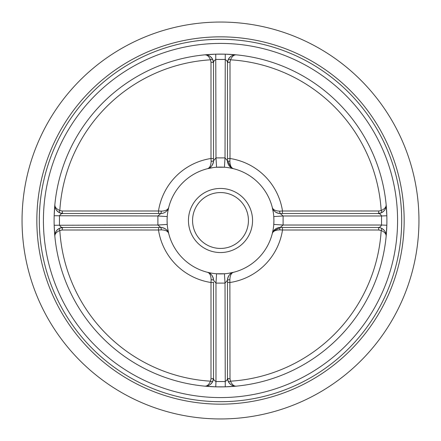 <?xml version="1.0" encoding="UTF-8"?>
<svg xmlns="http://www.w3.org/2000/svg" width="441" height="441" viewBox="0 0 441 441"><rect width="100%" height="100%" fill="white"/><g stroke="black" fill="none" stroke-linecap="round" stroke-linejoin="round"><path stroke-width="0.66" d="M188.45 220.5A32.05 32.05 0 0 1 220.5 188.45A32.05 32.05 0 0 1 252.55 220.5A32.05 32.05 0 0 1 220.5 252.55A32.05 32.05 0 0 1 188.45 220.5M248.437 220.5A27.937 27.937 0 0 0 220.5 192.563A27.937 27.937 0 0 0 192.563 220.5A27.937 27.937 0 0 0 220.5 248.437A27.937 27.937 0 0 0 248.437 220.5M227.484 280.9L227.484 377.954A2.464 0.832 180 0 0 229.998 378.78L230.522 381.184A160.998 160.998 0 0 0 381.184 230.522L378.78 229.998A2.464 0.832 90 0 0 377.954 227.484C379.42 227.633 380.616 226.812 381.537 225.02L386.834 225.252L386.134 236.492A8.219 8.219 0 0 0 377.954 227.484L280.228 227.484A8.219 8.219 0 0 0 272.262 233.675L273.089 229.844M386.173 205.297A8.219 8.219 0 0 1 377.954 213.516L280.228 213.516L283.1 215.98L283.1 225.02L381.537 225.02L381.537 215.98L386.834 215.748L386.134 204.508A8.219 8.219 0 0 1 386.173 205.297C386.173 208.505 384.574 210.996 381.366 212.771L377.954 213.516A2.464 0.832 90 0 0 378.78 211.002L381.184 210.478A160.998 160.998 0 0 0 230.522 59.816L229.998 62.22A2.464 0.832 0 0 0 227.484 63.046L227.484 160.772A8.219 8.219 0 0 0 233.675 168.738L229.844 167.911M43.416 220.5A177.084 177.084 0 0 0 220.5 397.584A177.084 177.084 0 0 0 397.584 220.5A177.084 177.084 0 0 0 220.5 43.416A177.084 177.084 0 0 0 43.416 220.5M401.696 220.5A181.196 181.196 0 0 1 220.5 401.696A181.196 181.196 0 0 1 39.304 220.5A181.196 181.196 0 0 1 220.5 39.304A181.196 181.196 0 0 1 401.696 220.5M404.16 220.5A183.66 183.66 0 0 1 220.5 404.16A183.66 183.66 0 0 1 36.84 220.5A183.66 183.66 0 0 1 220.5 36.84A183.66 183.66 0 0 1 404.16 220.5M418.95 220.5A198.45 198.45 0 0 1 220.5 418.95A198.45 198.45 0 0 1 22.05 220.5A198.45 198.45 0 0 1 220.5 22.05A198.45 198.45 0 0 1 418.95 220.5M273.431 231.084L280.228 227.484L283.1 225.02L273.767 224.419L273.911 220.5A53.411 53.411 0 0 1 220.5 273.911A53.411 53.411 0 0 1 167.089 220.5L167.233 224.419L157.9 225.02L157.9 215.98L160.772 213.516L63.046 213.516C61.58 213.367 60.384 214.188 59.463 215.98L59.463 225.02C60.384 226.812 61.58 227.633 63.046 227.484L160.772 227.484L63.046 227.484A2.464 0.832 -90 0 0 62.22 229.998L59.816 230.522A160.998 160.998 0 0 0 210.478 381.184L211.002 378.78A2.464 0.832 180 0 0 213.516 377.954L213.516 282.179A2.464 0.325 0 0 1 211.002 282.505L211.129 279.732A2.464 0.491 180 0 1 213.516 280.228L215.98 283.1L215.98 381.537L225.02 381.537C226.812 380.616 227.633 379.42 227.484 377.954L228.229 381.366A2.464 0.794 -24.6 0 0 230.522 381.184C231.999 384.712 233.989 386.36 236.492 386.134L225.252 386.834L215.748 386.834L204.508 386.134A8.219 8.219 0 0 0 213.516 377.954C213.367 379.42 214.188 380.616 215.98 381.537L215.748 386.834M167.646 228.218L168.738 233.675A8.219 8.219 0 0 0 160.772 227.484L157.9 225.02L54.166 225.252L54.789 235.643M211.129 279.732C210.996 275.393 209.729 272.902 207.325 272.262L211.156 273.089M216.581 273.767L224.419 273.767L225.02 283.1L215.98 283.1L216.581 273.767M228.218 273.354L233.675 272.262A8.219 8.219 0 0 0 227.484 280.228L225.02 283.1L225.252 386.834M213.516 160.1L213.516 63.046A8.219 8.219 0 0 0 204.508 54.866L215.748 54.166L225.252 54.166L236.492 54.866C233.989 54.64 231.999 56.288 230.522 59.816A2.464 0.794 -155.4 0 0 228.229 59.634C230.224 56.139 232.975 54.552 236.492 54.866A8.219 8.219 0 0 0 227.484 63.046C227.633 61.58 226.812 60.384 225.02 59.463L215.98 59.463C214.188 60.384 213.367 61.58 213.516 63.046A2.464 0.832 0 0 0 211.002 62.22L210.478 59.816A160.998 160.998 0 0 0 59.816 210.478L62.22 211.002A2.464 0.832 -90 0 0 63.046 213.516L59.634 212.771C56.139 210.776 54.552 208.025 54.866 204.508L54.166 215.748L157.9 215.98L167.233 216.581L167.089 220.5A53.411 53.411 0 0 1 220.5 167.089A53.411 53.411 0 0 1 273.911 220.5L273.767 216.581L283.1 215.98L381.537 215.98C380.616 214.188 379.42 213.367 377.954 213.516M54.1 220.5A166.4 166.4 0 0 1 220.5 54.1A166.4 166.4 0 0 1 386.9 220.5A166.4 166.4 0 0 1 220.5 386.9A166.4 166.4 0 0 1 54.1 220.5M273.354 212.782L272.262 207.325C272.902 209.729 275.393 210.996 279.732 211.129L282.505 211.002A2.464 0.325 -90 0 1 282.179 213.516M225.252 54.166L225.02 157.9L224.419 167.233L216.581 167.233L215.98 157.9L225.02 157.9L227.484 160.772L231.084 167.569M212.782 167.646L207.325 168.738C209.729 168.098 210.996 165.607 211.129 161.268L211.002 158.495A2.464 0.325 180 0 1 213.516 158.821L213.516 63.046L212.771 59.634C210.776 56.139 208.025 54.552 204.508 54.866C207.011 54.64 209.001 56.288 210.478 59.816A2.464 0.794 155.4 0 1 212.771 59.634M158.821 213.516A2.464 0.325 90 0 1 158.495 211.002L161.268 211.129C165.607 210.996 168.098 209.729 168.738 207.325L167.911 211.156M161.268 229.871C165.607 230.004 168.098 231.271 168.738 233.675L168.738 233.675C167.817 230.053 165.16 227.986 160.772 227.484A2.464 0.491 -90 0 1 161.268 229.871L158.495 229.998A2.464 0.325 90 0 1 158.821 227.484M282.179 227.484A2.464 0.325 -90 0 1 282.505 229.998L279.732 229.871C275.393 230.004 272.902 231.271 272.262 233.675L272.262 233.675M378.78 229.998L282.505 229.998A62.727 62.727 0 0 1 229.998 282.505A2.464 0.325 0 0 1 227.484 282.179M227.484 159.08L227.484 158.821A2.464 0.325 180 0 1 229.998 158.495L229.871 161.268C230.004 165.607 231.271 168.098 233.675 168.738L233.675 168.738M211.129 161.268A2.464 0.491 0 0 0 213.516 160.772L215.98 157.9L215.748 54.166M161.268 211.129A2.464 0.491 -90 0 1 160.772 213.516A8.219 8.219 0 0 0 168.738 207.325M213.516 160.772C213.009 165.16 210.947 167.817 207.325 168.738A8.219 8.219 0 0 0 213.516 160.772M227.484 160.772A2.464 0.491 180 0 0 229.871 161.268M280.228 213.516A8.219 8.219 0 0 1 272.262 207.325C273.183 210.947 275.84 213.009 280.228 213.516A2.464 0.491 90 0 1 279.732 211.129M207.325 272.262C210.947 273.183 213.014 275.84 213.516 280.228A8.219 8.219 0 0 0 207.325 272.262M233.675 272.262C230.053 273.183 227.986 275.84 227.484 280.228A2.464 0.491 0 0 1 229.871 279.732C230.004 275.393 231.271 272.902 233.675 272.262M280.228 227.484A2.464 0.491 -90 0 0 279.732 229.871M229.998 378.78L229.871 279.732M227.484 63.046L228.229 59.634M386.134 204.508C386.36 207.011 384.712 209.001 381.184 210.478A2.464 0.794 -114.6 0 1 381.366 212.771M59.634 212.771A2.464 0.794 -65.4 0 1 59.816 210.478C56.288 209.001 54.64 207.011 54.866 204.508A8.219 8.219 0 0 0 63.046 213.516M386.173 235.703C386.173 232.495 384.574 230.004 381.366 228.229A2.464 0.794 -65.4 0 1 381.184 230.522C384.712 231.999 386.36 233.989 386.134 236.492M227.484 377.954A8.219 8.219 0 0 0 236.492 386.134C232.98 386.448 230.224 384.861 228.229 381.366M63.046 227.484A8.219 8.219 0 0 0 54.866 236.492L54.866 236.492C54.552 232.975 56.139 230.224 59.634 228.229L63.046 227.484M54.866 236.492C54.64 233.989 56.288 231.999 59.816 230.522A2.464 0.794 65.4 0 1 59.634 228.229M212.771 381.366A2.464 0.794 -155.4 0 1 210.478 381.184C209.001 384.712 207.011 386.36 204.508 386.134L204.508 386.134C208.02 386.448 210.776 384.861 212.771 381.366L213.516 377.954M229.998 62.22L229.998 158.495A62.727 62.727 0 0 1 282.505 211.002L378.78 211.002M62.22 211.002L158.495 211.002A62.727 62.727 0 0 1 211.002 158.495L211.002 62.22M211.002 378.78L211.002 282.505A62.727 62.727 0 0 1 158.495 229.998L62.22 229.998"/></g></svg>
